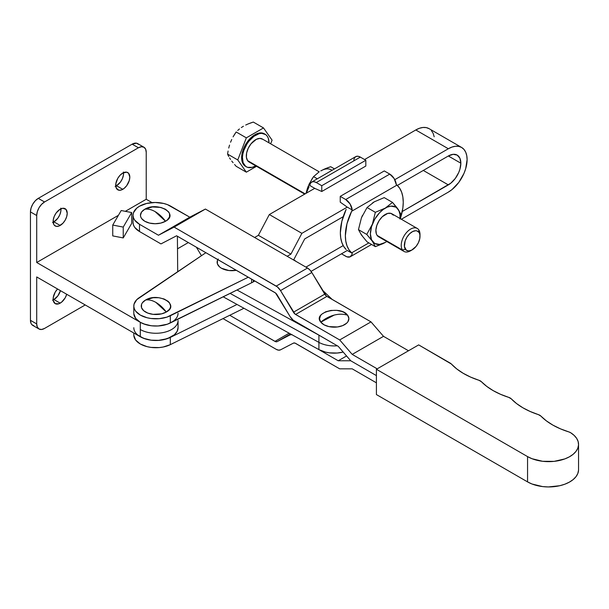 <?xml version="1.0" encoding="UTF-8"?>
<svg xmlns="http://www.w3.org/2000/svg" width="609" height="609" viewBox="0 0 609 609"><rect width="100%" height="100%" fill="white"/><g stroke="black" fill="none" stroke-linecap="round" stroke-linejoin="round"><path stroke-width="0.91" d="M155.15 211.643L165.526 221.25C179.556 213.888 157.518 201.16 144.767 209.26C147.918 208.704 151.382 209.496 155.15 211.643A26.552 15.332 -120 0 0 144.767 209.26L141.585 212.008L140.473 215.251L140.755 216.911L141.585 218.494L144.767 221.25L149.532 223.084L155.15 223.731L160.768 223.084L165.526 221.25L167.353 219.963L169.546 216.911L169.546 213.599L168.708 212.008L165.526 209.26L160.768 207.425L152.288 206.946L144.767 209.26A14.677 8.473 0 0 0 144.767 221.25A14.677 8.473 0 0 0 165.526 221.25A26.552 15.332 -120 0 0 155.15 211.643L155.15 211.643M334.204 315.089C339.068 313.856 343.537 313.909 347.61 315.241C340.713 305.048 312.257 312.387 320.806 322.153L334.204 315.089A26.552 19.793 142.3 0 0 320.806 322.153L324.117 324.848L328.959 326.614L337.462 326.964L342.692 325.609L346.628 323.212L347.914 321.727L348.881 318.469L347.61 315.241L344.298 312.546L342.022 311.526L336.678 310.346L330.953 310.438L325.724 311.785L321.78 314.183L320.494 315.668L319.535 318.933L320.806 322.153A14.677 8.473 0 0 0 340.187 326.439A14.677 8.473 0 0 0 347.61 315.241A26.552 19.793 142.3 0 0 334.204 315.089L334.204 315.089M139.507 206.215A22.13 12.774 180 0 1 170.802 206.223L189.764 217.177L205.408 209.054L307.507 268.036L309.829 269.894L311.816 272.512L326.302 295.997L370.995 321.879L383.51 336.335L408.494 350.769L383.51 336.335L352.208 354.4L339.7 339.944L295 314.054L280.513 290.577L277.384 286.908L174.105 227.111L158.462 235.241L139.499 224.287L139.499 231.511L160.959 243.912L176.602 235.782L275.542 293.013L290.036 316.49L293.157 320.159L338.223 346.315L350.731 360.772L376.415 375.608L350.731 360.772L338.223 360.772L346.567 355.953L338.223 360.772L318.735 349.513L338.223 360.772L350.731 360.772L376.415 375.608L350.731 360.772L338.223 346.315L294.345 320.966A8.853 5.108 60 0 1 290.036 316.49L277.11 294.84A4.423 2.558 60 0 0 274.956 292.602L176.602 235.782L160.959 243.912L139.499 231.511L139.499 224.287L134.703 220.138L133.447 217.74L133.021 215.251L133.447 212.762L136.751 208.156L139.507 206.215L146.685 203.452L155.158 202.477L163.623 203.452L167.445 204.632L189.764 217.177L205.408 209.054L307.507 268.036L276.204 286.101A8.853 5.108 60 0 1 280.513 290.577L311.816 272.512L324.742 294.162A4.423 2.558 -120 0 0 326.896 296.4L370.995 321.879L383.51 336.335L352.208 354.4L339.7 339.944L370.995 321.879L339.7 339.944L295.593 314.465L326.896 296.4L295.593 314.465A4.423 2.558 60 0 1 293.439 312.227L324.742 294.162L293.439 312.227L280.513 290.577L311.816 272.512A8.853 5.108 -120 0 0 307.507 268.036L276.204 286.101L174.105 227.111L205.408 209.054L174.105 227.111L158.462 235.241L189.764 217.177L158.462 235.241L139.499 224.287A22.13 12.774 180 0 1 133.021 215.251A22.13 12.774 180 0 1 139.507 206.215M377.192 368.833L352.208 354.4L377.192 368.833M352.208 368.848L376.415 382.833L352.208 368.848L339.7 368.848L352.208 368.848M223.008 318.598L276.204 349.33L278.526 350.16L280.513 349.832A8.853 5.108 60 0 1 276.204 349.33L223.008 318.598M280.513 349.832L293.439 343.118A4.423 2.558 60 0 1 295.593 343.369L339.7 368.848L295 343.095L293.439 343.118L280.513 349.832M133.021 222.475L133.447 224.972L134.703 227.363L139.499 231.511A22.13 12.774 0 0 1 133.021 222.483L133.021 215.251M292.023 334.592L290.036 334.92L291.125 334.288L290.036 334.92A8.853 5.108 60 0 1 291.635 334.569M277.11 341.634L290.47 333.922L277.11 341.634A4.423 2.558 60 0 1 274.956 341.383L289.146 333.192L274.956 341.383L229.753 315.272L275.542 341.657L277.11 341.634L290.036 334.92L277.11 341.634M177.501 248.822L188.341 242.565L177.501 248.822M196.387 247.216L201.45 255.689L196.387 247.216M578.535 470.224L577.804 473.536L575.977 476.702L573.13 479.603L569.362 482.138L564.825 484.208L559.686 485.731L548.366 486.941L542.619 486.583L532.015 484.01L527.554 481.886L376.415 394.571L376.415 369.282L418.672 344.9L450.234 363.131A6.638 3.829 180 0 1 451.383 364.03L418.672 344.9L376.415 369.282L376.415 394.571L527.554 481.886A29.871 17.242 0 0 0 560.105 485.632A29.871 17.242 0 0 0 578.55 469.699L578.55 444.403A29.871 17.242 180 0 1 560.105 460.335A29.871 17.242 180 0 1 527.554 456.598L527.554 481.886L527.554 456.598L376.415 369.282L527.554 456.598L532.015 458.714L542.619 461.295L554.129 461.363L564.825 458.912L569.362 456.849L573.13 454.314L575.977 451.406L577.804 448.239L578.535 444.928L578.154 441.601L576.662 438.373L574.127 435.374L570.641 432.717A29.871 17.242 180 0 1 578.55 444.403M478.902 380.267A70.804 40.879 180 0 1 451.383 364.03L456.704 368.894L463.152 373.271L470.597 377.093L478.902 380.267A6.638 3.829 180 0 1 481.414 381.721L478.902 380.267M508.69 397.357A70.804 40.879 180 0 1 481.414 381.721L486.766 386.403L493.183 390.628L500.537 394.297L508.69 397.357A6.638 3.829 180 0 1 511.278 398.849L508.69 397.357M538.341 414.607A70.804 40.879 180 0 1 511.278 398.849L516.561 403.561L522.918 407.809L530.226 411.509L538.341 414.607A6.638 3.829 180 0 1 540.853 416.054L538.341 414.607M568.913 431.941A70.804 40.879 180 0 1 540.853 416.054L546.342 420.842L552.934 425.143L560.508 428.865L568.913 431.941A6.638 3.829 180 0 1 570.641 432.717L568.913 431.941M237.023 289.998L318.735 335.057L237.023 289.998M332.27 299.506L322.26 290.006L332.27 299.506M318.918 335.171L318.918 342.387L230.118 293.409L318.918 342.387A22.13 12.774 0 0 0 337.325 345.798A22.13 12.774 180 0 1 318.918 342.387L318.918 349.619L223.206 296.827L318.918 349.619A22.13 12.774 0 0 0 343.187 352.055L337.234 353.03L329.324 352.839L325.533 352.131L318.918 349.619L318.918 335.171M460.853 163.212L448.331 155.988A17.699 10.216 -60 0 1 457.184 155.112A17.699 10.216 -60 0 1 460.853 163.212L459.902 169.294L458.744 172.461L455.288 178.445L450.774 183.202L402.26 211.498L448.338 184.892L423.301 170.444L448.338 184.892A17.699 10.216 -60 0 0 460.853 163.212L459.902 158.233L457.184 155.112L453.126 154.321L448.338 155.988L460.853 163.212M155.927 302.422L166.31 312.029C180.34 304.667 158.302 291.947 145.551 300.047C148.703 299.483 152.166 300.275 155.927 302.422A26.552 15.332 -120 0 0 145.551 300.047L142.369 302.795L141.532 304.386L141.532 307.69L143.724 310.742L147.774 313.079L153.065 314.351L161.545 313.863L166.31 312.029L169.492 309.281L170.322 307.69L170.611 306.038L169.492 302.795L168.137 301.333L164.087 298.989L158.797 297.725L153.065 297.725L145.551 300.047A14.677 8.473 0 0 0 145.551 312.029A14.677 8.473 0 0 0 166.31 312.029A26.552 15.332 -120 0 0 155.927 302.422L155.927 302.422M467.111 159.596A26.552 15.332 -60 0 1 448.338 192.117L452 189.589L458.767 182.441L463.944 173.474L465.679 168.723L467.111 159.596L466.745 155.577L465.679 152.128L463.944 149.38L461.607 147.447L458.767 146.388L455.517 146.259L452 147.058L448.338 148.756L394.784 179.678L448.338 148.756A26.552 15.332 -60 0 1 461.607 147.447A26.552 15.332 -60 0 1 467.111 159.596M253.321 281.868A30.427 17.562 0 0 0 254.798 280.955L253.321 281.868L253.321 280.11L253.321 281.868A30.427 17.562 0 0 1 251.593 282.797L251.593 279.112L251.593 282.797A30.427 17.562 0 0 0 253.321 281.868M133.82 313.757L135.655 318.378L140.283 322.298L143.458 323.821L150.986 325.716L155.074 326.028L159.193 325.899L166.95 324.338L170.322 322.968L170.322 315.744L248.289 277.202L166.95 317.114L159.193 318.674L150.986 318.492L147.073 317.746L140.283 315.074L135.655 311.153L134.361 308.892L133.82 306.533L134.049 304.157L136.743 299.674L205.88 252.697L139.118 297.732A22.13 12.774 180 0 0 133.805 306.038L133.805 313.262A22.13 12.774 0 0 0 146.678 324.871A22.13 12.774 0 0 0 170.322 322.968L170.322 315.744A22.13 12.774 180 0 1 146.678 317.639A22.13 12.774 180 0 1 133.805 306.038M133.805 333.009L133.805 334.942A22.13 12.774 0 0 0 146.678 346.551A22.13 12.774 0 0 0 170.322 344.648L170.322 337.424A22.13 12.774 180 0 1 146.678 339.32A22.13 12.774 180 0 1 133.805 327.718M133.82 335.437L135.655 340.058L140.283 343.978L147.073 346.65L150.986 347.396L159.193 347.579L163.197 347.008L170.322 344.648L243.935 308.261L170.322 344.648L170.322 337.424L163.197 339.784L159.193 340.355L150.986 340.172L143.458 338.269L137.657 334.92M237.023 304.447L170.322 337.424L237.023 304.447M170.322 322.968L251.593 282.797L167.361 324.201L158.142 325.975L151.641 325.8L145.513 324.536L140.283 322.298L140.283 336.747L36.707 276.95L36.707 323.927L30.45 320.311L31.044 323.425L31.767 324.567L33.929 325.815M347.267 207.113L301.874 233.331L290.927 254.105L287.159 256.282L290.927 254.105L258.376 235.318L269.33 214.543L314.724 188.326L269.33 214.543L301.874 233.331L290.927 254.105L258.376 235.318L269.33 214.543L301.874 233.331L347.267 207.113M311.07 271.378L347.267 250.474L352.23 253.336A9.295 5.367 60 0 1 350.35 256.716A9.295 5.367 60 0 1 345.706 256.26L341.482 253.816L346.894 256.815L350.068 256.861L351.979 254.539L352.23 253.336L351.637 252.834L368.856 242.892L351.637 252.834L352.23 253.336L347.267 250.474L311.07 271.378M401.346 219.248L448.338 192.117L401.346 219.248M293.766 259.693L304.713 238.918L343.202 216.69L304.713 238.918L293.766 259.693L296.24 261.527L293.766 259.693M397.342 185.433L448.338 155.988L397.342 185.433M343.202 245.602L305.924 267.123L343.202 245.602M415.787 129.968L419.449 128.271L422.973 127.471L426.216 127.601L429.063 128.659A26.552 15.332 120 0 0 415.787 129.968L448.338 148.756L415.787 129.968L364.57 159.55L415.787 129.968M431.4 130.592L433.136 133.341L434.202 136.789M254.623 237.487L258.376 235.318L254.623 237.487M218.25 258.977L217.413 260.568L217.413 263.88L219.605 266.932L221.432 268.219L228.946 270.533L236.322 270.289A14.677 8.473 0 0 1 221.425 268.211A14.677 8.473 0 0 1 217.847 259.609M60.824 208.149L60.824 211.315L59.773 214.855L57.832 218.22L53.919 221.851L60.177 225.459A9.957 5.747 -60 0 1 55.198 225.954A9.957 5.747 -60 0 1 53.676 217.976A9.957 5.747 -60 0 1 60.177 209.199L56.264 212.83L54.323 216.195L53.272 219.735L53.676 224.196L54.323 225.231L56.264 226.35L58.807 226.099L62.872 223.29L65.155 220.207L66.685 216.69L67.218 213.264L66.031 209.435L62.872 208.263L60.177 209.199A9.957 5.747 -60 0 1 65.155 208.712A9.957 5.747 -60 0 1 66.685 216.69A9.957 5.747 -60 0 1 60.177 225.459L53.919 221.851A9.957 5.747 120 0 0 60.923 208.818M123.406 172.012L123.406 175.186L122.356 178.726L120.415 182.091L116.502 185.715L122.759 189.33A9.957 5.747 -60 0 1 117.781 189.825A9.957 5.747 -60 0 1 116.258 181.847A9.957 5.747 -60 0 1 122.759 173.07L120.064 175.247L117.781 178.323L115.855 183.598L116.258 188.067L118.846 190.221L121.389 189.97L124.137 188.379L126.672 185.699L129.268 180.553L129.801 177.135L128.613 173.306L126.672 172.18L122.759 173.07A9.957 5.747 -60 0 1 127.738 172.575A9.957 5.747 -60 0 1 129.268 180.553A9.957 5.747 -60 0 1 122.759 189.33L116.502 185.715A9.957 5.747 120 0 0 123.505 172.69M60.177 303.145A9.957 5.747 -60 0 1 55.198 303.64A9.957 5.747 -60 0 1 57.558 288.986L55.198 292.145L53.272 297.42L53.272 300.587L55.198 303.64L58.807 303.784L61.547 302.201L65.155 297.892L66.708 294.276A9.957 5.747 -60 0 1 60.177 303.145L53.919 299.537L60.177 303.145M53.173 299.917A9.957 5.747 120 0 0 53.919 299.537L52.549 300.168M138.654 144.424L136.492 143.176L132.145 144.166L38.276 198.359L35.276 200.78L32.741 204.205L31.044 208.111L30.45 211.909L36.707 215.525L36.707 262.494L140.283 322.298L140.283 329.522A22.13 12.774 0 0 0 164.4 332.293A22.13 12.774 0 0 0 178.056 320.494A22.13 12.774 0 0 0 178.056 320.425A22.13 12.774 180 0 1 178.056 320.494A22.13 12.774 180 0 1 164.4 332.293A22.13 12.774 180 0 1 140.283 329.522L140.283 336.747A22.13 12.774 0 0 0 164.4 339.517A22.13 12.774 0 0 0 178.056 327.718A22.13 12.774 0 0 0 178.056 327.657L177.135 331.372L174.372 334.775L167.361 338.657L158.142 340.431L151.641 340.248L145.513 338.985L140.283 336.747L36.707 276.95L36.707 323.927L30.45 320.311L30.45 211.909L30.45 320.311A11.061 6.387 120 0 0 32.741 325.373L38.999 328.989A11.061 6.387 -60 0 1 36.707 323.927L37.301 327.041L38.999 328.989A11.061 6.387 -60 0 0 44.533 328.441L41.541 329.484L38.999 328.989M152.022 202.607L146.229 199.265L146.229 152.296L146.229 199.265L125.34 211.323L146.229 199.265L152.022 202.607M60.451 290.66L57.832 295.905L53.919 299.537A9.957 5.747 120 0 0 60.451 290.66M53.173 222.232A9.957 5.747 120 0 0 53.919 221.851L52.549 222.483M115.763 186.103A9.957 5.747 120 0 0 116.502 185.715L115.131 186.354M178.056 327.657L178.056 320.555M85.214 304.957L44.533 328.441L85.214 304.957M143.937 147.226L145.635 149.182L146.229 152.296A11.061 6.387 -60 0 0 143.937 147.226L141.402 146.739L138.41 147.774L44.533 201.975L41.541 204.388L38.999 207.814L37.301 211.726L36.707 215.525A11.061 6.387 -60 0 1 44.533 201.975L38.276 198.359L44.533 201.975L138.41 147.774L132.145 144.166L138.41 147.774A11.061 6.387 -60 0 1 143.937 147.226L137.68 143.617A11.061 6.387 120 0 0 132.145 144.166L38.276 198.359A11.061 6.387 120 0 0 30.45 211.909L36.707 215.525L36.707 262.494L118.397 215.335L36.707 262.494L140.283 322.298A22.13 12.774 180 0 0 164.4 325.069A22.13 12.774 180 0 0 178.056 313.262M177.699 271.705L177.394 236.239L177.699 271.705M131.689 223.396L123.231 237.929L112.741 235.896L112.741 225.056L112.741 235.896L123.231 237.929L123.231 227.088L131.689 212.556L131.689 223.396L123.231 237.929L123.231 227.088L131.689 212.556L121.199 210.524L112.741 225.056L123.231 227.088L112.741 225.056L121.199 210.524L131.689 212.556L131.689 223.396M178.056 320.425L178.056 327.718M378.653 236.802L377.131 235.401A13.276 7.666 120 0 0 378.623 236.787L403.973 251.426A13.276 7.666 -60 0 1 402.48 250.04L377.131 235.401L376.37 233.909L375.89 229.989L376.842 225.36L379.072 220.717L382.239 216.766L387.689 213.416L390.97 213.394L393.391 215.175M417.249 228.428L391.899 213.789A13.276 7.666 120 0 0 379.544 219.994A13.276 7.666 120 0 0 377.131 235.401L402.48 250.04A13.276 7.666 -60 0 1 404.901 234.625A13.276 7.666 -60 0 1 417.249 228.428A13.276 7.666 -60 0 1 418.741 229.814A13.276 7.666 120 0 0 405.921 233.247A13.276 7.666 120 0 0 402.48 250.04L405.404 249.256A11.061 6.387 -60 0 1 408.266 235.264A11.061 6.387 -60 0 1 418.954 232.402L416.937 230.91L415.635 230.727L412.689 231.519L409.667 233.727L407.018 237.015L405.16 240.882L404.422 246.485L406.294 250.185L408.715 250.931L411.669 250.139L416.092 246.394L418.383 242.747L419.73 238.804L419.936 235.173L418.741 229.814A13.276 7.666 -60 0 1 419.966 235.47A13.276 7.666 120 0 0 419.997 234.503A13.276 7.666 120 0 0 418.741 229.814L418.954 232.402A11.061 6.387 -60 0 1 419.997 236.315A11.061 6.387 -60 0 1 412.179 249.865A11.061 6.387 -60 0 1 405.404 249.256L402.48 250.04A13.276 7.666 120 0 0 410.611 250.763L412.179 249.865M411.433 250.253A13.276 7.666 -60 0 1 403.973 251.426M249.104 162.017L247.581 160.616L305.155 193.852L247.581 160.616A13.276 7.666 120 0 0 249.073 162.002L304.706 194.119M265.113 134.216L264.329 133.767A18.81 10.855 120 0 0 246.828 142.544A18.81 10.855 120 0 0 243.41 164.384A18.81 10.855 120 0 0 245.526 166.341L246.302 166.79A18.81 10.855 -60 0 1 244.194 164.833L243.41 164.384L244.194 164.833A18.81 10.855 -60 0 1 247.612 142.993A18.81 10.855 -60 0 1 265.113 134.216A18.81 10.855 -60 0 1 267.222 136.18A18.81 10.855 -60 0 1 269.003 142.849L268.303 138.296L267.222 136.18L265.707 134.604L261.588 133.333L259.152 133.683L253.976 136.279L249.058 141.044L246.942 144.021L243.783 150.598L242.862 153.948L242.435 157.16L243.113 162.71L245.709 166.402L247.612 167.361L252.263 167.323L255.734 165.846A18.81 10.855 -60 0 1 246.302 166.79M250.664 122.957L253.321 122.059L263.507 127.936L246.348 137.847L237.761 159.961L246.348 172.172L256.511 166.303L246.348 172.172L237.761 159.961L246.348 137.847L263.507 127.936L272.086 140.146L263.507 127.936L253.321 122.059L248.114 123.947L250.664 122.957M245.701 125.035L248.114 123.947L245.701 125.035M241.339 127.555L243.433 126.238L241.339 127.555M237.723 130.433L239.444 128.956L237.723 130.433M234.556 134.368L236.163 131.97L246.348 137.847L236.163 131.97L233.072 136.873L234.556 134.368M231.732 139.491L230.552 142.24L231.732 139.491M229.547 145.109L228.733 148.048L229.547 145.109M228.086 151.04L227.583 154.085L228.086 151.04M228.086 155.272L227.583 154.085L237.761 159.961L227.583 154.085L228.74 156.551L228.086 155.272M229.547 157.929L230.545 159.421L229.547 157.929M403.249 202.257A40.932 23.629 -60 0 1 400.524 217.992L402.846 208.065L403.249 202.257L402.846 196.913L401.636 192.185L399.664 188.211L396.977 185.098A40.932 23.629 -60 0 1 403.249 202.257M367.052 241.849L375.35 246.645L372.388 241.301L366.77 234.435L358.473 229.646L361.434 234.983L367.052 241.849L361.434 234.983L358.473 229.646L366.77 234.435L372.388 224.142L375.35 212.313L367.052 207.524L361.434 217.816L358.473 229.646L361.434 217.816L367.052 207.524L374.307 201.807L384.218 197.613L392.516 202.409L385.261 208.126L375.35 212.313L367.052 207.524L374.307 201.807L384.218 197.613L392.516 202.409L396.946 207.669L401.095 214.612L400.379 218.692L401.095 214.612L398.134 209.275L395.766 207.083L390.948 206.147L387.202 207.151L383.32 209.397L379.574 212.716L374.748 219.225L371.528 226.647L370.394 233.871L371.528 239.786L374.748 243.493L379.574 244.43L385.261 242.451L375.35 246.645L367.052 241.849M386.768 241.491A21.018 12.134 -60 0 1 385.261 242.451L387.202 241.187M399.991 219.019L399.991 214.543L398.986 210.79L392.516 202.409L385.261 208.126A21.018 12.134 -60 0 1 398.134 209.275A21.018 12.134 -60 0 1 400.044 218.494M382.985 243.661L385.261 242.451A21.018 12.134 -60 0 1 372.388 241.301L375.35 246.645L382.985 243.661M371.201 239.695L372.388 241.301A21.018 12.134 -60 0 1 372.388 224.142L366.77 234.435L371.201 239.695M372.388 224.142A21.018 12.134 -60 0 1 385.261 208.126L375.35 212.313L372.388 224.142M396.284 184.542L396.977 185.098L351.637 211.285L346.978 223.747L345.364 235.683L345.767 241.027L346.978 245.747L348.949 249.72L351.637 252.834A40.932 23.629 -60 0 1 351.637 211.285L396.977 185.098L396.284 184.542A9.295 5.367 -120 0 0 389.76 174.09L345.706 199.531A9.295 5.367 60 0 1 352.23 209.983L351.637 211.285L352.23 209.983L346.407 206.618L352.23 209.983L350.068 203.962L345.706 199.531L340.233 196.364L340.233 202.15L345.882 206.131A2.215 1.279 60 0 1 346.407 206.618A2.215 1.279 60 0 0 345.882 206.131L340.233 202.15L340.233 196.364L345.706 199.531L389.76 174.09L394.122 178.521L396.284 184.542M361.434 217.824L362.515 215.327M372.365 203.071L374.314 201.8M362.515 236.223L360.574 233.468M346.148 249.507L343.666 246.394L341.839 242.504L340.728 237.929L340.355 232.79L341.839 221.356L346.148 209.382A40.932 23.629 120 0 0 346.148 249.507M384.287 170.931L389.76 174.09L384.287 170.931L340.233 196.364L384.287 170.931M353.821 160.03L354.522 157.815L355.983 156.505L358.016 156.254L360.345 157.107L365.819 160.274L365.819 166.051L321.765 191.492L316.117 188.957L321.765 191.492L365.819 166.051L365.819 160.274L321.765 185.707L321.765 191.492L321.765 185.707L365.819 160.274L360.345 157.107L316.292 182.548L321.765 185.707L316.292 182.548L360.345 157.107A9.295 5.367 -120 0 0 355.702 156.65L311.641 182.091A9.295 5.367 60 0 1 316.292 182.548L313.955 181.695L311.93 181.939L310.468 183.256L309.768 185.463A9.295 5.367 60 0 1 311.641 182.091M306.289 193.198L309.075 186.712A40.932 23.629 120 0 0 306.289 193.198M315.591 188.828L309.768 185.463L315.591 188.828A2.215 1.279 60 0 1 316.117 188.957A2.215 1.279 60 0 0 315.591 188.828M328.038 167.627L330.702 166.721L334.478 168.906L330.702 166.721L325.472 168.624L328.038 167.627M323.052 169.713L325.472 168.624L323.052 169.713M332.004 170.33A21.018 12.134 120 0 0 320.791 170.916L322.732 169.941M308.999 184.436L305.954 193.396L307.918 186.925L311.937 179.038L313.544 176.633L318.705 172.225L313.544 176.633L309.106 184.169L307.065 189.437M317.312 178.81L313.544 176.633L317.312 178.81M231.732 161.035L233.087 162.732L231.732 161.035M234.572 164.483L236.163 166.295L234.572 164.483M270.662 143.808L272.086 140.146L270.662 143.808M245.564 166.364L243.41 164.384L242.336 162.26L241.659 156.711L242.999 150.149L246.158 143.572L250.649 137.977L255.795 134.224L260.804 132.884L264.923 134.155M319.253 171.86L262.342 139.004A13.276 7.666 120 0 0 249.994 145.201A13.276 7.666 120 0 0 247.581 160.616L246.401 157.297L246.637 152.935L248.259 148.208L251.015 143.831L256.32 139.332L259.86 138.388L262.768 139.286M236.163 166.295L246.348 172.172L236.163 166.295M429.063 128.659L461.607 147.447M419.997 234.503L419.997 236.315M350.373 256.709L371.574 244.46"/></g></svg>
